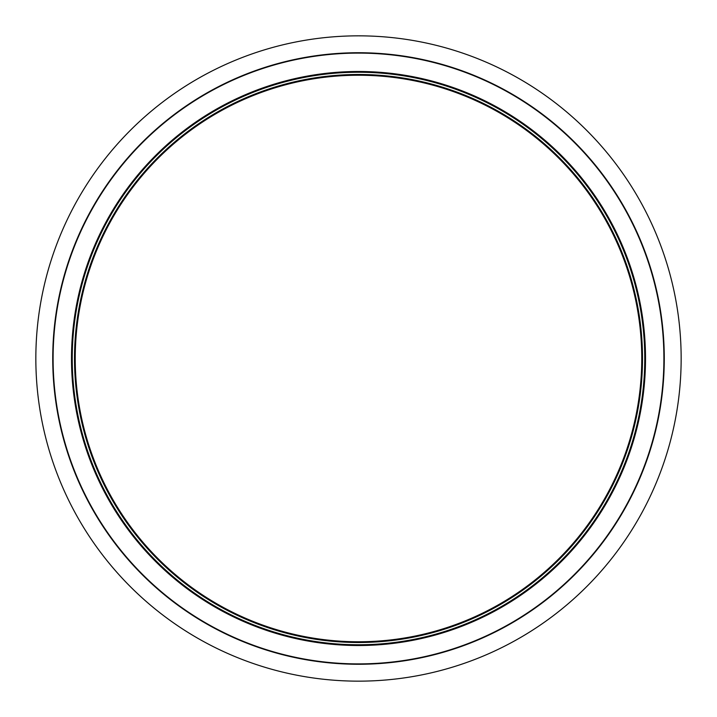 <?xml version="1.0" encoding="UTF-8"?>
<svg xmlns="http://www.w3.org/2000/svg" width="717" height="717" viewBox="0 0 717 717"><rect width="100%" height="100%" fill="white"/><g stroke="black" fill="none" stroke-linecap="round" stroke-linejoin="round"><path stroke-width="1.08" d="M642.513 358.5A284.013 284.013 0 0 1 216.498 604.458A284.013 284.013 0 0 1 216.498 112.542A284.013 284.013 0 0 1 642.513 358.5M644.762 358.5A286.262 286.262 0 0 1 215.369 606.412A286.262 286.262 0 0 1 215.369 110.588A286.262 286.262 0 0 1 644.762 358.5M645.515 358.5A287.015 287.015 0 0 1 214.992 607.057A287.015 287.015 0 0 1 214.992 109.943A287.015 287.015 0 0 1 645.515 358.5M663.897 358.5A305.397 305.397 0 0 1 205.806 622.983A305.397 305.397 0 0 1 205.806 94.017A305.397 305.397 0 0 1 663.897 358.5M664.274 358.5A305.774 305.774 0 0 1 205.618 623.306A305.774 305.774 0 0 1 205.618 93.694A305.774 305.774 0 0 1 664.274 358.5M641.76 358.5A283.26 283.26 0 0 1 216.866 603.813A283.26 283.26 0 0 1 216.866 113.187A283.26 283.26 0 0 1 641.76 358.5M678.596 399.037A322.65 322.65 0 0 1 163.351 615.446A322.65 322.65 0 0 1 233.554 61.017A322.65 322.65 0 0 1 678.596 399.037"/></g></svg>
